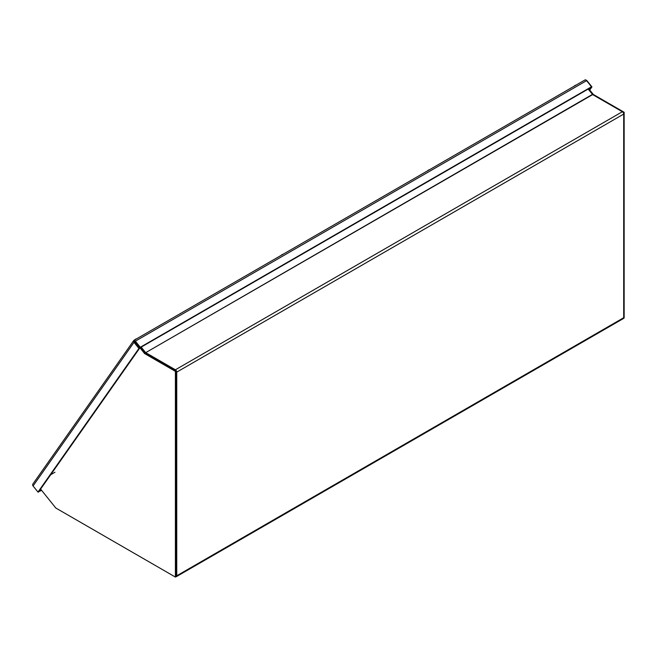 <?xml version="1.0" encoding="UTF-8"?>
<svg xmlns="http://www.w3.org/2000/svg" width="657" height="657" viewBox="0 0 657 657"><rect width="100%" height="100%" fill="white"/><g stroke="black" fill="none" stroke-linecap="round" stroke-linejoin="round"><path stroke-width="0.99" d="M137.223 344.687L134.529 341.32M574.998 85.525L573.799 86.412M575.212 85.353L574.629 85.739M282.067 254.645L280.868 255.532M282.28 254.473L281.697 254.859M40.594 489.087L55.82 508.025L175.403 577.068L176.306 576.55L176.306 370.827L145.476 353.023L140.877 347.307M145.476 353.023L144.581 353.548L139.982 347.824M176.306 370.827L175.403 371.345L144.581 353.548M175.403 577.068L175.403 371.345M588.729 88.744L593.32 94.46L592.877 94.723M593.32 94.46L624.15 112.265L623.304 112.749M624.15 112.265L624.15 317.988L623.567 318.325M584.303 80.417L585.034 79.932L584.303 80.417M32.858 484.061A1.905 1.503 35.1 0 0 33.064 485.95L134.012 342.33A1.905 1.503 -144.9 0 1 133.814 340.441L133.823 340.433A1.905 1.1 60 0 1 135.375 341.164L586.578 80.663A1.905 1.1 -120 0 0 585.034 79.932M585.666 79.949A1.905 1.503 -144.9 0 1 587.029 80.778L591.949 86.888L139.834 347.906L133.971 340.416M586.578 80.663L591.489 86.773L589.46 89.664M591.489 86.773L140.286 347.274L135.375 341.164M140.286 347.274L139.834 347.906L133.814 340.441M589.748 90.017L591.949 86.888M38.213 491.921L41.605 490.344M38.426 492.183L139.826 347.923L138.923 348.44L37.975 492.06L33.064 485.95M134.012 342.33L138.923 348.44M37.975 492.06L41.399 490.089M588.155 89.073L592.655 94.6L145.706 352.645L175.403 369.784A1.905 1.1 60 0 1 176.749 372.117L176.749 575.77A1.905 1.1 60 0 1 176.355 576.649A1.905 1.1 60 0 1 175.986 576.731M145.706 352.645L592.433 94.403M141.206 347.118L145.484 352.439M592.655 94.6L622.351 111.739A1.905 1.1 60 0 1 623.698 114.072L623.698 317.733A1.905 1.1 60 0 1 623.304 318.604L176.355 576.649M50.704 474.707L54.958 472.252M135.605 339.201L134.398 340.096M135.818 339.037L135.227 339.423M428.536 170.081L427.329 170.968M428.75 169.917L428.159 170.303M623.698 317.733L176.749 575.77M623.698 114.072L176.749 372.117M622.351 111.739L175.403 369.784M576.148 85.049L575.105 85.41M574.785 85.599L573.635 86.56M283.216 254.177L282.173 254.53M281.853 254.727L280.703 255.688M584.853 80.023L133.847 340.416M133.798 340.457L32.85 484.078M136.755 338.733L135.712 339.094M135.391 339.283L134.242 340.244M429.686 169.613L428.643 169.966M428.315 170.163L427.165 171.124"/></g></svg>
